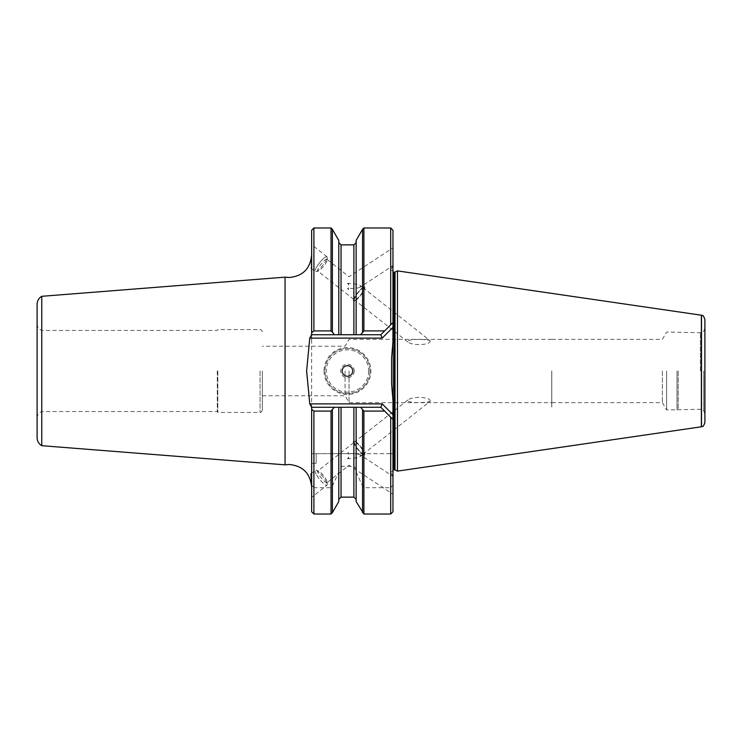<?xml version="1.0" encoding="UTF-8"?>
<svg xmlns="http://www.w3.org/2000/svg" width="742" height="742" viewBox="0 0 742 742"><rect width="100%" height="100%" fill="white"/><g stroke="black" fill="none" stroke-linecap="round" stroke-linejoin="round"><path stroke-width="0.56" stroke-dasharray="3.71 2.78" d="M326.962 485.259A9.46 2.078 -128.3 0 0 327.139 484.174A9.423 2.068 51.7 0 1 327.185 484.6A9.423 2.068 51.7 0 1 326.962 485.222A9.423 2.068 51.7 0 1 322.139 482.133A9.423 2.068 51.7 0 1 316.157 474.101L316.157 474.184A9.46 2.078 -128.3 0 0 322.158 482.198A9.46 2.078 -128.3 0 0 326.962 485.259L311.649 497.335L311.649 265.117L310.935 268.196L311.649 255.007L311.649 334.735L311.649 332.731L313.903 330.913L313.903 227.98M356.132 501.564L356.132 469.232L353.878 466.264L341.042 466.264L338.788 469.232L338.788 499.375L338.788 407.265L311.649 407.265L311.649 497.335M349.037 371L349.037 402.646L349.037 371M345.076 371L345.076 395.774L345.076 371M217.805 371L217.805 412.441L217.805 371M217.285 371L217.285 411.541L217.285 371M262.325 371L262.325 410.187L262.325 371M41.886 371L41.886 411.541L41.886 371M37.1 437.808L37.1 304.192M41.756 296.308L41.756 445.692M285.058 464.844L285.058 277.156M324.041 371A23.419 23.419 0 0 0 347.46 394.419A23.419 23.419 0 0 0 370.889 371A23.419 23.419 0 0 0 347.46 347.581A23.419 23.419 0 0 0 324.041 371M369.989 371A22.52 22.52 0 0 1 347.46 393.52A22.52 22.52 0 0 1 324.94 371A22.52 22.52 0 0 1 347.46 348.48A22.52 22.52 0 0 1 369.989 371A22.52 22.52 0 0 1 347.46 393.52A22.52 22.52 0 0 1 324.94 371A22.52 22.52 0 0 1 347.46 348.48A22.52 22.52 0 0 1 369.989 371M352.422 371A4.953 4.953 0 0 1 347.46 375.953A4.953 4.953 0 0 1 342.507 371A4.953 4.953 0 0 1 347.46 366.047A4.953 4.953 0 0 1 352.422 371A4.953 4.953 0 0 1 347.46 375.953A4.953 4.953 0 0 1 342.507 371A4.953 4.953 0 0 1 347.46 366.047A4.953 4.953 0 0 1 352.422 371A4.953 4.953 0 0 1 347.46 375.953A4.953 4.953 0 0 1 342.507 371A4.953 4.953 0 0 1 347.46 366.047A4.953 4.953 0 0 1 352.422 371A4.953 4.953 0 0 1 347.46 375.953A4.953 4.953 0 0 1 342.507 371A4.953 4.953 0 0 1 347.46 366.047A4.953 4.953 0 0 1 352.422 371M353.09 371A5.63 5.63 0 0 1 347.46 376.63A5.63 5.63 0 0 1 341.83 371A5.63 5.63 0 0 1 347.46 365.37A5.63 5.63 0 0 1 353.09 371A5.63 5.63 0 0 1 347.46 376.63A5.63 5.63 0 0 1 341.83 371A5.63 5.63 0 0 1 347.46 365.37A5.63 5.63 0 0 1 353.09 371M354.222 371A6.752 6.752 0 0 1 347.46 377.752A6.752 6.752 0 0 1 340.708 371A6.752 6.752 0 0 1 347.46 364.248A6.752 6.752 0 0 1 354.222 371M310.935 473.804L315.239 470.409A9.46 2.078 51.7 0 0 316.157 474.184L316.157 474.101M327.009 482.652A7.429 1.632 51.7 0 1 321.119 477.82A7.429 1.632 51.7 0 1 317.799 470.975A7.429 1.632 51.7 0 1 318.318 470.92A7.429 1.632 51.7 0 1 323.688 475.798A7.429 1.632 51.7 0 1 327.185 482.161A7.429 1.632 51.7 0 1 327.009 482.652L349.028 465.28L392.963 494.181L392.963 476.392L392.963 494.181M310.935 268.196L315.239 271.591A9.46 2.078 128.3 0 1 316.157 267.816L316.157 267.816A9.46 2.078 -51.7 0 1 322.158 259.802A9.46 2.078 -51.7 0 1 326.962 256.741A9.46 2.078 -51.7 0 1 327.139 257.826A9.423 2.068 128.3 0 0 327.185 257.4A9.423 2.068 128.3 0 0 326.962 256.778A9.423 2.068 128.3 0 0 322.139 259.867A9.423 2.068 128.3 0 0 316.157 267.899L316.157 267.899M327.009 259.348A7.429 1.632 128.3 0 0 321.119 264.18A7.429 1.632 128.3 0 0 317.799 271.025A7.429 1.632 128.3 0 0 318.318 271.08A7.429 1.632 128.3 0 0 323.688 266.202A7.429 1.632 128.3 0 0 327.185 259.839A7.429 1.632 128.3 0 0 327.009 259.348L349.028 276.72L392.963 247.819L392.963 265.608L392.963 247.819M360.324 454.92C358.33 453.863 354.435 453.418 348.638 453.585L348.573 452.249L347.525 453.64L348.638 453.585L348.638 458.667C354.528 458.343 358.442 457.564 360.389 456.33L360.324 454.92L392.963 476.392M354.463 442.065A7.429 1.632 -128.3 0 0 357.783 448.919A7.429 1.632 -128.3 0 0 363.663 453.742A7.429 1.632 -128.3 0 0 360.352 446.888A7.429 1.632 -128.3 0 0 354.463 442.065L317.799 470.975M363.663 453.742L360.389 456.33M348.573 457.276L348.638 458.667L347.525 458.704L348.573 457.276A7.429 1.456 123.3 0 1 347.525 458.704M360.324 287.08C358.33 288.137 354.435 288.582 348.638 288.415L348.573 289.751L347.525 288.36L348.638 288.415L348.638 283.333C354.528 283.657 358.442 284.436 360.389 285.67L360.324 287.08L392.963 265.608M354.463 299.935A7.429 1.632 -51.7 0 1 357.783 293.081A7.429 1.632 -51.7 0 1 363.663 288.258A7.429 1.632 -51.7 0 1 360.352 295.112A7.429 1.632 -51.7 0 1 354.463 299.935L317.799 271.025M363.663 288.258L360.389 285.67M348.573 284.724L348.638 283.333L347.525 283.296L348.573 284.724A7.429 1.456 56.7 0 0 347.525 283.296M397.462 471.114L397.462 270.886M392.963 341.403L392.963 400.597M391.609 383.92L391.609 358.08M364.674 287.052A9.006 1.985 -51.7 0 1 360.658 295.353A9.006 1.985 -51.7 0 1 353.526 301.196A9.006 1.985 -51.7 0 1 357.542 292.895A9.006 1.985 -51.7 0 1 364.674 287.052L364.647 287.024A9.006 1.985 -51.7 0 1 360.621 295.325A9.006 1.985 -51.7 0 1 353.489 301.169A9.006 1.985 -51.7 0 1 357.514 292.867A9.006 1.985 -51.7 0 1 364.647 287.024M364.674 454.948A9.006 1.985 -128.3 0 0 360.658 446.647A9.006 1.985 -128.3 0 0 353.526 440.804A9.006 1.985 -128.3 0 0 357.542 449.105A9.006 1.985 -128.3 0 0 364.674 454.948L364.647 454.976A9.006 1.985 -128.3 0 0 360.621 446.675A9.006 1.985 -128.3 0 0 353.489 440.831A9.006 1.985 -128.3 0 0 357.514 449.133A9.006 1.985 -128.3 0 0 364.647 454.976M430.1 401.357C431.77 396.951 412.617 395.903 407.822 399.994C406.301 403.453 426.168 402.915 430.1 401.357L363.701 453.714A7.429 1.632 -128.3 0 0 360.38 446.86A7.429 1.632 -128.3 0 0 354.5 442.037A7.429 1.632 -128.3 0 0 357.82 448.891A7.429 1.632 -128.3 0 0 363.701 453.714M407.822 399.994L354.5 442.037M701.375 315.211L701.375 426.789M677.019 371L677.019 409.964L677.019 371M678.188 371L678.188 409.287L678.188 371M666.613 371L666.613 409.964L666.613 371M662.383 371L662.383 402.646L662.383 371M551.788 371L551.788 407.033L551.788 371M551.742 371L551.742 407.033L551.742 371M701.422 371L701.422 332.592L701.422 371M703.676 371L703.676 410.706L703.676 371M704.9 422.578L704.9 319.422M316.157 271.591L316.157 271.591A9.423 2.068 128.3 0 0 316.389 271.489A9.423 2.068 128.3 0 0 322.751 265.46A9.423 2.068 128.3 0 0 327.129 257.864A9.46 2.078 -51.7 0 1 322.742 265.45A9.46 2.078 -51.7 0 1 316.352 271.507A9.46 2.078 -51.7 0 1 316.157 271.591L316.157 271.581A9.46 2.078 128.3 0 1 315.897 271.665A9.46 2.078 128.3 0 1 315.239 271.591M430.1 340.643C431.77 345.049 412.617 346.097 407.822 342.006C406.301 338.547 426.168 339.085 430.1 340.643L363.701 288.286A7.429 1.632 -51.7 0 1 360.38 295.14A7.429 1.632 -51.7 0 1 354.5 299.963A7.429 1.632 -51.7 0 1 357.82 293.109A7.429 1.632 -51.7 0 1 363.701 288.286M407.822 342.006L354.5 299.963M316.157 470.409L316.157 470.409A9.423 2.068 51.7 0 1 316.389 470.511A9.423 2.068 51.7 0 1 322.751 476.54A9.423 2.068 51.7 0 1 327.129 484.136A9.46 2.078 -128.3 0 0 322.742 476.549A9.46 2.078 -128.3 0 0 316.352 470.493A9.46 2.078 -128.3 0 0 316.157 470.409L316.157 470.419A9.46 2.078 51.7 0 0 315.897 470.335A9.46 2.078 51.7 0 0 315.239 470.409M326.962 256.741L311.649 244.665L311.649 259.44M334.327 407.265L331.025 411.087L313.903 411.087L311.649 409.269L311.649 402.22M311.649 409.269L311.649 511.767M311.649 407.265L380.794 407.265L338.788 407.265L338.788 453.659L311.649 453.659L392.963 453.659L392.963 484.943L390.709 487.717L390.709 514.021M316.157 463.268L316.157 453.659L316.157 463.268L311.649 463.268M311.649 265.117L311.649 244.665M311.649 339.78L311.649 338.12L382.195 338.12L392.963 327.352L392.963 414.648L382.195 403.88L311.649 403.88M348.573 452.249A7.429 1.456 123.3 0 0 347.525 453.64M348.573 289.751A7.429 1.456 56.7 0 1 347.525 288.36M338.788 407.265L338.788 453.659L356.132 453.659L356.132 407.265L356.132 453.659L362.55 453.659L362.55 410.001L360.603 407.265M390.709 417.171L380.794 407.265L392.963 419.425L390.709 417.171L390.709 453.659L362.55 453.659M390.709 453.659L392.963 453.659L392.963 414.648M356.132 472.06L362.55 486.056L363.895 487.717L390.709 487.717M338.788 469.232L338.788 501.564M313.903 514.021L313.903 487.717L331.025 487.717L332.379 486.056L338.788 472.06M313.903 487.717L311.649 484.943M392.435 418.905L380.794 407.265L311.148 407.265M311.649 230.233L311.649 332.731M311.649 338.12L311.649 334.735L380.794 334.735L338.788 334.735L338.788 242.625L338.788 334.735L311.649 334.735M311.148 334.735L380.794 334.735L392.435 323.095M380.794 407.265L382.195 403.88M382.195 338.12L380.794 334.735L384.625 330.913L363.895 330.913L360.603 334.735M334.327 334.735L331.025 330.913L313.903 330.913M331.025 514.021L331.025 487.717M332.379 512.666L332.379 486.056M331.025 453.659L331.025 411.087M313.903 453.659L313.903 411.087M332.379 453.659L332.379 410.001M332.379 331.999L332.379 229.334M338.788 240.436L338.788 334.735M331.025 330.913L331.025 227.98M384.625 411.087L363.895 411.087L362.55 410.001M363.895 514.021L363.895 487.717M362.55 512.666L362.55 486.056M363.895 453.659L363.895 411.087M363.895 330.913L363.895 227.98M390.709 227.98L390.709 324.829L392.963 322.575L380.794 334.735M384.625 330.913L390.709 324.829M362.55 331.999L362.55 229.334M356.132 334.735L356.132 240.436M356.132 469.232L356.132 407.265M392.963 230.233L392.963 327.352M392.963 511.767L392.963 484.943M704.9 371L704.9 413.795L704.9 371M260.071 371L260.071 412.441L260.071 371M368.635 371A21.175 21.175 0 0 1 347.46 392.175A21.175 21.175 0 0 1 326.295 371A21.175 21.175 0 0 1 347.46 349.825A21.175 21.175 0 0 1 368.635 371M395.022 469.974L395.022 272.026M394.067 469.76L394.067 272.24M391.609 472.014L393.863 469.76L393.863 272.24L391.609 269.986M391.822 390.06L391.822 351.94M700.392 371L700.392 332.713L700.392 371M701.515 426.761L701.515 315.239M341.042 244.869L341.042 334.735M353.878 244.869L353.878 334.735M341.042 466.264L341.042 497.131M353.878 466.264L353.878 497.131M353.878 407.265L353.878 453.659M341.042 407.265L341.042 453.659M262.325 395.774L345.076 395.774L349.037 402.646L551.742 402.646M37.1 418.006C37.285 414.806 38.881 412.645 41.886 411.541L217.285 411.541L217.805 412.441L260.071 412.441C260.646 412.886 261.397 412.135 262.325 410.187M391.609 268.381L392.963 264.987M704.9 413.795L703.676 410.706L700.392 409.287L666.613 409.964L662.383 402.646L551.788 402.646M704.9 328.205L703.676 331.294L700.392 332.713L666.613 332.036L662.383 339.354L551.788 339.354M262.325 331.813C261.397 329.865 260.646 329.114 260.071 329.559L217.805 329.559L217.285 330.459L41.886 330.459C38.881 329.355 37.285 327.194 37.1 323.994M551.742 339.354L349.037 339.354L345.076 346.226L262.325 346.226M392.963 477.013L391.609 473.619M327.185 259.839L327.185 257.4M318.318 271.08L315.897 271.665M318.318 470.92L315.897 470.335M327.185 482.161L327.185 484.6"/><path stroke-width="1.11" d="M311.649 332.731L311.649 230.233L313.903 227.98L313.903 330.913L311.649 332.731L311.649 334.735L309.776 338.12L306.622 371L309.776 403.88L311.649 407.265L311.649 409.269L313.903 411.087L331.025 411.087L334.327 407.265L311.649 407.265M311.649 476.883L310.935 473.804L311.649 482.56M37.1 304.192L37.1 437.808C37.221 441.277 38.769 443.911 41.756 445.692L41.756 296.308C38.769 298.089 37.221 300.723 37.1 304.192M41.756 296.308L285.058 277.156L285.058 464.844L289.13 464.473C302.81 465.8 310.314 473.313 311.649 486.993M397.462 270.886L397.462 471.114L701.375 426.789L701.375 315.211L397.462 270.886L395.022 272.026L395.022 469.974L397.462 471.114M309.776 403.88L382.195 403.88L392.963 414.648L392.963 400.597L391.609 383.92L391.609 358.08L392.963 341.403L392.963 327.352L382.195 338.12L309.776 338.12M701.515 426.761L701.515 315.239C702.553 316.426 702.711 313.449 704.9 319.422L704.9 422.578C702.711 428.551 702.553 425.574 701.515 426.761L701.375 426.789M313.903 411.087L313.903 514.021L311.649 511.767L311.649 409.269M332.379 410.001L332.379 512.666L338.788 501.564L338.788 407.265L334.327 407.265M338.788 407.265L356.132 407.265L356.132 501.564L363.895 514.021L390.709 514.021L390.709 417.171L380.794 407.265L356.132 407.265M380.794 334.735L360.603 334.735L363.895 330.913L384.625 330.913L380.794 334.735L382.195 338.12M362.55 331.999L362.55 229.334L356.132 240.436L356.132 334.735L360.603 334.735M356.132 334.735L338.788 334.735L338.788 240.436L332.379 229.334L332.379 331.999L334.327 334.735L338.788 334.735M334.327 334.735L311.649 334.735M380.794 407.265L382.195 403.88M313.903 330.913L331.025 330.913L332.379 331.999M331.025 411.087L331.025 514.021L313.903 514.021M313.903 227.98L331.025 227.98L331.025 330.913M360.603 407.265L363.895 411.087L384.625 411.087M363.895 411.087L363.895 514.021M362.55 410.001L362.55 512.666M362.55 229.334L363.895 227.98L363.895 330.913M384.625 330.913L390.709 324.829L390.709 227.98L363.895 227.98M392.435 323.095L390.709 324.829M390.709 417.171L392.435 418.905M390.709 227.98L392.963 230.233L392.963 327.352M390.709 514.021L392.963 511.767L392.963 414.648M392.963 469.955L393.863 469.76L394.067 272.24L394.067 469.76L395.022 469.974M341.042 334.735L341.042 244.869L338.788 242.625M353.878 334.735L353.878 244.869L341.042 244.869M353.878 407.265L353.878 497.131L341.042 497.131L341.042 407.265M285.058 277.156L289.13 277.527C302.81 276.2 310.314 268.687 311.649 255.007M353.878 244.869L356.132 242.625M393.863 272.24L392.963 272.045M341.042 497.131L338.788 499.375M353.878 497.131L356.132 499.375M394.067 272.24L395.022 272.026M332.379 229.334L331.025 227.98M332.379 512.666L331.025 514.021M41.756 445.692L285.058 464.844"/></g></svg>
